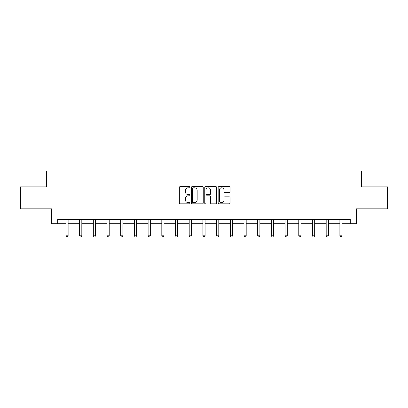 <?xml version="1.0" encoding="UTF-8"?>
<svg xmlns="http://www.w3.org/2000/svg" width="408" height="408" viewBox="0 0 408 408"><rect width="100%" height="100%" fill="white"/><g stroke="black" fill="none" stroke-linecap="round" stroke-linejoin="round"><path stroke-width="0.61" d="M189.95 187.196A0.602 0.602 0 0 0 189.348 186.594L180.193 186.594A0.862 0.862 0 0 0 179.331 187.456L179.331 202.97A0.862 0.862 0 0 0 180.193 203.832L189.348 203.832A0.602 0.602 0 0 0 189.95 203.225A0.602 0.602 0 0 0 189.348 202.623L188.165 202.623A2.759 2.759 0 0 1 185.405 199.864L185.405 198.574A2.759 2.759 0 0 1 188.165 195.815L189.348 195.815A0.602 0.602 0 0 0 189.95 195.213A0.602 0.602 0 0 0 189.348 194.606L188.165 194.606A2.759 2.759 0 0 1 185.405 191.852L185.405 190.556A2.759 2.759 0 0 1 188.165 187.797L189.348 187.797A0.602 0.602 0 0 0 189.95 187.196M229.189 192.668A0.862 0.862 0 0 0 230.051 191.806L230.051 187.456A0.862 0.862 0 0 0 229.189 186.594L219.019 186.594A0.862 0.862 0 0 0 218.158 187.456L218.158 202.97A0.862 0.862 0 0 0 219.019 203.832L229.189 203.832A0.862 0.862 0 0 0 230.051 202.97L230.051 197.712A0.862 0.862 0 0 0 229.189 196.85L224.834 196.85A0.862 0.862 0 0 0 223.972 197.712L223.972 200.318A2.305 2.305 0 0 1 221.666 202.623A2.305 2.305 0 0 1 219.361 200.318L219.361 190.102A2.305 2.305 0 0 1 221.666 187.797A2.305 2.305 0 0 1 223.972 190.102L223.972 191.806A0.862 0.862 0 0 0 224.834 192.668L229.189 192.668M57.717 223.747L57.717 219.356L350.283 219.356L350.283 223.747L356.429 223.747L356.429 208.82L387.6 208.82L387.6 186.869L361.432 186.869L361.432 171.064L46.568 171.064L46.568 186.869L20.4 186.869L20.4 208.82L51.571 208.82L51.571 223.747L65.928 223.747M203.245 187.456A0.862 0.862 0 0 0 202.383 186.594L192.214 186.594A0.862 0.862 0 0 0 191.352 187.456L191.352 202.97A0.862 0.862 0 0 0 192.214 203.832L202.383 203.832A0.862 0.862 0 0 0 203.245 202.97L203.245 187.456M205.617 186.594L215.786 186.594A0.862 0.862 0 0 1 216.648 187.456L216.648 202.97A0.862 0.862 0 0 1 215.786 203.832L211.436 203.832A0.862 0.862 0 0 1 210.574 202.97L210.574 196.676A0.862 0.862 0 0 0 209.712 195.815L206.82 195.815A0.862 0.862 0 0 0 205.958 196.676L205.958 203.225A0.602 0.602 0 0 1 205.357 203.832A0.602 0.602 0 0 1 204.755 203.225L204.755 187.456A0.862 0.862 0 0 1 205.617 186.594M68.121 223.747L79.626 223.747M81.819 223.747L93.32 223.747M95.518 223.747L107.018 223.747M109.217 223.747L120.717 223.747M122.91 223.747L134.416 223.747M136.609 223.747L148.114 223.747M150.307 223.747L161.808 223.747M164.006 223.747L175.506 223.747M177.704 223.747L189.205 223.747M191.398 223.747L202.904 223.747M205.096 223.747L216.602 223.747M218.795 223.747L230.296 223.747M232.494 223.747L243.994 223.747M246.192 223.747L257.693 223.747M259.886 223.747L271.391 223.747M273.584 223.747L285.09 223.747M287.283 223.747L298.784 223.747M300.982 223.747L312.482 223.747M314.68 223.747L326.181 223.747M328.374 223.747L339.879 223.747M342.072 223.747L350.283 223.747M193.162 187.797A0.602 0.602 0 0 0 192.561 188.404L192.561 202.021A0.602 0.602 0 0 0 193.162 202.623L194.412 202.623A2.759 2.759 0 0 0 197.171 199.864L197.171 190.556A2.759 2.759 0 0 0 194.412 187.797L193.162 187.797M210.574 190.148A2.305 2.305 0 0 0 208.269 187.843A2.305 2.305 0 0 0 205.958 190.148L205.958 193.744A0.862 0.862 0 0 0 206.82 194.606L209.712 194.606A0.862 0.862 0 0 0 210.574 193.744L210.574 190.148M68.238 219.356L68.187 219.484A0.877 0.877 0 0 0 68.121 219.815L68.121 235.793L65.928 235.793L65.928 219.815A0.877 0.877 0 0 0 65.861 219.484L65.81 219.356M68.121 235.793L67.463 236.936L66.586 236.936L65.928 235.793M81.937 219.356L81.881 219.484A0.877 0.877 0 0 0 81.819 219.815L81.819 235.793L79.626 235.793L79.626 219.815A0.877 0.877 0 0 0 79.56 219.484L79.509 219.356M81.819 235.793L81.161 236.936L80.284 236.936L79.626 235.793M95.63 219.356L95.579 219.484A0.877 0.877 0 0 0 95.518 219.815L95.518 235.793L93.32 235.793L93.32 219.815A0.877 0.877 0 0 0 93.259 219.484L93.208 219.356M95.518 235.793L94.86 236.936L93.983 236.936L93.32 235.793M109.329 219.356L109.278 219.484A0.877 0.877 0 0 0 109.217 219.815L109.217 235.793L107.018 235.793L107.018 219.815A0.877 0.877 0 0 0 106.957 219.484L106.906 219.356M109.217 235.793L108.559 236.936L107.676 236.936L107.018 235.793M123.027 219.356L122.976 219.484A0.877 0.877 0 0 0 122.91 219.815L122.91 235.793L120.717 235.793L120.717 219.815A0.877 0.877 0 0 0 120.656 219.484L120.6 219.356M122.91 235.793L122.252 236.936L121.375 236.936L120.717 235.793M136.726 219.356L136.675 219.484A0.877 0.877 0 0 0 136.609 219.815L136.609 235.793L134.416 235.793L134.416 219.815A0.877 0.877 0 0 0 134.349 219.484L134.298 219.356M136.609 235.793L135.951 236.936L135.074 236.936L134.416 235.793M150.424 219.356L150.368 219.484A0.877 0.877 0 0 0 150.307 219.815L150.307 235.793L148.114 235.793L148.114 219.815A0.877 0.877 0 0 0 148.048 219.484L147.997 219.356M150.307 235.793L149.649 236.936L148.772 236.936L148.114 235.793M164.118 219.356L164.067 219.484A0.877 0.877 0 0 0 164.006 219.815L164.006 235.793L161.808 235.793L161.808 219.815A0.877 0.877 0 0 0 161.746 219.484L161.696 219.356M164.006 235.793L163.348 236.936L162.471 236.936L161.808 235.793M177.817 219.356L177.766 219.484A0.877 0.877 0 0 0 177.704 219.815L177.704 235.793L175.506 235.793L175.506 219.815A0.877 0.877 0 0 0 175.445 219.484L175.394 219.356M177.704 235.793L177.041 236.936L176.164 236.936L175.506 235.793M191.515 219.356L191.464 219.484A0.877 0.877 0 0 0 191.398 219.815L191.398 235.793L189.205 235.793L189.205 219.815A0.877 0.877 0 0 0 189.144 219.484L189.088 219.356M191.398 235.793L190.74 236.936L189.863 236.936L189.205 235.793M205.214 219.356L205.163 219.484A0.877 0.877 0 0 0 205.096 219.815L205.096 235.793L202.904 235.793L202.904 219.815A0.877 0.877 0 0 0 202.837 219.484L202.786 219.356M205.096 235.793L204.439 236.936L203.561 236.936L202.904 235.793M218.912 219.356L218.856 219.484A0.877 0.877 0 0 0 218.795 219.815L218.795 235.793L216.602 235.793L216.602 219.815A0.877 0.877 0 0 0 216.536 219.484L216.485 219.356M218.795 235.793L218.137 236.936L217.26 236.936L216.602 235.793M232.606 219.356L232.555 219.484A0.877 0.877 0 0 0 232.494 219.815L232.494 235.793L230.296 235.793L230.296 219.815A0.877 0.877 0 0 0 230.234 219.484L230.183 219.356M232.494 235.793L231.836 236.936L230.959 236.936L230.296 235.793M246.304 219.356L246.254 219.484A0.877 0.877 0 0 0 246.192 219.815L246.192 235.793L243.994 235.793L243.994 219.815A0.877 0.877 0 0 0 243.933 219.484L243.882 219.356M246.192 235.793L245.529 236.936L244.652 236.936L243.994 235.793M260.003 219.356L259.952 219.484A0.877 0.877 0 0 0 259.886 219.815L259.886 235.793L257.693 235.793L257.693 219.815A0.877 0.877 0 0 0 257.632 219.484L257.576 219.356M259.886 235.793L259.228 236.936L258.351 236.936L257.693 235.793M273.702 219.356L273.651 219.484A0.877 0.877 0 0 0 273.584 219.815L273.584 235.793L271.391 235.793L271.391 219.815A0.877 0.877 0 0 0 271.325 219.484L271.274 219.356M273.584 235.793L272.926 236.936L272.049 236.936L271.391 235.793M287.4 219.356L287.344 219.484A0.877 0.877 0 0 0 287.283 219.815L287.283 235.793L285.09 235.793L285.09 219.815A0.877 0.877 0 0 0 285.024 219.484L284.973 219.356M287.283 235.793L286.625 236.936L285.748 236.936L285.09 235.793M301.094 219.356L301.043 219.484A0.877 0.877 0 0 0 300.982 219.815L300.982 235.793L298.784 235.793L298.784 219.815A0.877 0.877 0 0 0 298.722 219.484L298.671 219.356M300.982 235.793L300.324 236.936L299.441 236.936L298.784 235.793M314.792 219.356L314.741 219.484A0.877 0.877 0 0 0 314.68 219.815L314.68 235.793L312.482 235.793L312.482 219.815A0.877 0.877 0 0 0 312.421 219.484L312.37 219.356M314.68 235.793L314.017 236.936L313.14 236.936L312.482 235.793M328.491 219.356L328.44 219.484A0.877 0.877 0 0 0 328.374 219.815L328.374 235.793L326.181 235.793L326.181 219.815A0.877 0.877 0 0 0 326.12 219.484L326.063 219.356M328.374 235.793L327.716 236.936L326.839 236.936L326.181 235.793M342.19 219.356L342.139 219.484A0.877 0.877 0 0 0 342.072 219.815L342.072 235.793L339.879 235.793L339.879 219.815A0.877 0.877 0 0 0 339.813 219.484L339.762 219.356M342.072 235.793L341.414 236.936L340.537 236.936L339.879 235.793"/></g></svg>
